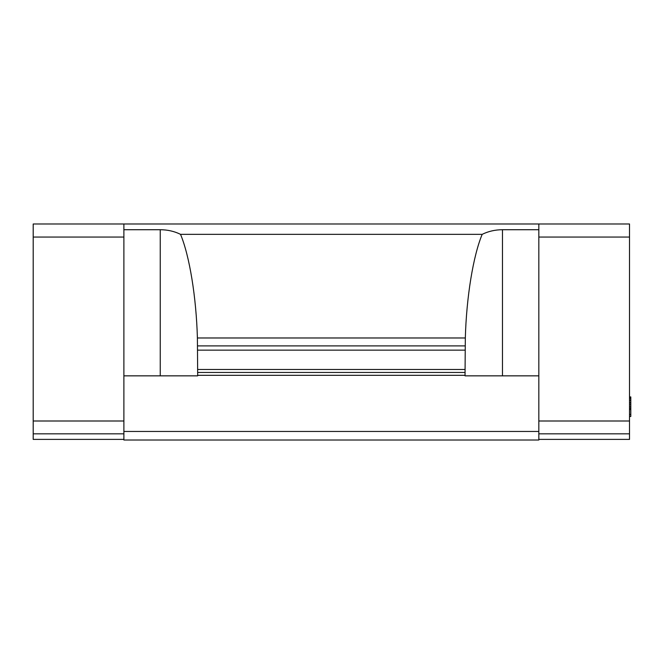 <?xml version="1.0" encoding="UTF-8"?>
<svg xmlns="http://www.w3.org/2000/svg" width="664" height="664" viewBox="0 0 664 664"><rect width="100%" height="100%" fill="white"/><g stroke="black" fill="none" stroke-linecap="round" stroke-linejoin="round"><path stroke-width="1" d="M123.886 237.056L33.2 237.056L33.2 223.984L629.514 223.984L629.514 439.394L538.828 439.394M629.514 237.056L538.828 237.056M629.514 396.931L630.8 396.931L630.8 414.436L629.514 414.436M629.514 398.873L630.8 398.873M629.514 400.508L630.8 400.508M629.514 397.238L630.8 397.238M629.514 406.243L630.8 406.243M629.514 407.887L630.8 407.887M629.514 433.833L538.828 433.833M629.514 404.202L630.8 404.202M629.514 402.558L630.8 402.558M629.514 409.115L630.8 409.115M629.514 409.522L630.8 409.522M629.514 416.486L630.8 416.486L630.8 414.436M629.514 397.645L630.8 397.645M123.886 223.984L123.886 229.719L160.248 229.719C167.585 229.752 174.35 231.296 180.533 234.342L482.18 234.342C488.372 231.296 495.136 229.752 502.465 229.719L538.828 229.719L538.828 223.984M538.828 229.719L538.828 440.016L123.886 440.016L123.886 229.719M33.2 237.056L33.2 439.394L123.886 439.394M538.828 375.849L465.041 375.849L465.041 375.318L197.681 375.318L197.681 375.849L123.886 375.849M538.828 431.459L123.886 431.459M33.2 433.833L123.886 433.833M465.041 375.318L465.323 337.976C466.443 297.215 473.158 255.955 482.18 234.342M180.533 234.342C189.564 255.955 196.278 297.215 197.399 337.976L197.681 375.318M197.681 345.902L465.041 345.902M538.828 421.001L629.514 421.001M502.465 375.849L502.465 229.719M123.886 421.001L33.2 421.001M160.248 229.719L160.248 375.849M197.399 337.976L465.323 337.976M465.041 372.462L197.681 372.462M465.041 350.144L197.681 350.144M197.681 369.483L465.041 369.483"/></g></svg>
